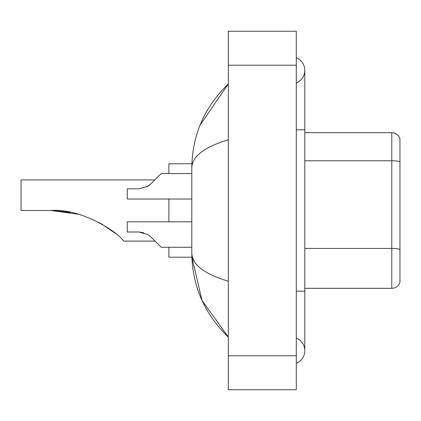 <?xml version="1.0" encoding="UTF-8"?>
<svg xmlns="http://www.w3.org/2000/svg" width="421" height="421" viewBox="0 0 421 421"><rect width="100%" height="100%" fill="white"/><g stroke="black" fill="none" stroke-linecap="round" stroke-linejoin="round"><path stroke-width="0.63" d="M296.305 291.206L304.799 291.206L304.799 70.323A13.593 13.593 0 0 1 296.305 82.926A13.593 13.593 0 0 0 296.305 57.724A13.593 13.593 0 0 1 304.799 70.323A13.593 13.593 0 0 0 296.305 57.724A13.593 13.593 0 0 1 304.799 70.323M296.305 363.276A13.593 13.593 0 0 0 296.305 338.074A13.593 13.593 0 0 1 296.305 363.276A13.593 13.593 0 0 0 304.799 350.677A13.593 13.593 0 0 1 296.305 363.276M228.34 139.772C204.311 147.018 192.134 156.375 191.808 167.853L191.808 253.147C192.081 264.583 204.259 273.945 228.34 281.228M228.34 389.757L296.305 389.757L296.305 31.243L228.34 31.243L228.34 389.757M191.808 167.853C192.176 135.183 204.348 107.202 228.34 83.916L200.08 125.084M168.874 247.285L168.874 257.226L191.881 257.226L202.012 300.436L228.34 337.084C204.348 313.792 192.171 285.817 191.808 253.147M194.36 261.473L192.413 257.226M399.95 138.798A8.494 8.494 0 0 0 391.793 132.683A8.494 8.494 0 0 1 399.95 138.798L399.95 282.202A8.494 8.494 0 0 1 391.793 288.317L304.799 288.317M399.95 161.822A8.494 1.473 180 0 0 391.793 160.764L391.793 132.683L304.799 132.683M399.95 161.943L399.95 249.5A8.494 1.473 180 0 0 391.793 248.437L391.793 160.764L304.799 160.764M154.854 179.914L161.227 173.547L154.854 179.914L161.227 173.547L154.854 179.914L161.227 173.547L154.854 179.914L161.227 173.547L154.854 179.914L156.98 177.794L154.854 179.914L21.05 179.914L21.05 210.5L51.036 210.5C78.995 208.185 114.149 229.203 123.121 240.359L123.848 241.086L155.023 241.086L161.227 247.285L155.023 241.086M168.874 199.033L168.874 221.799M191.881 163.774L168.874 163.774L168.874 173.547M52.478 210.511L70.712 212.416M98.977 222.477L110.213 229.44L115.459 233.439L101.645 223.951M78.464 214.263L51.036 210.5M156.98 243.038L150.913 236.97L161.227 247.285L150.913 236.97L161.227 247.285L150.913 236.97L161.227 247.285L150.913 236.97L161.227 247.285L150.913 236.97L161.227 247.285L191.808 247.285M147.845 234.544L150.913 236.97L161.227 247.285L150.913 236.97L147.845 234.544L150.913 236.97L147.845 234.544L150.913 236.97L147.845 234.544L150.913 236.97L147.845 234.544L150.913 236.97L147.845 234.544L138.898 231.992L127.242 231.992L138.893 231.992L143.545 232.639L138.898 231.992L127.242 231.992L138.893 231.992L143.545 232.639L138.898 231.992L127.242 231.992L127.242 221.799L191.808 221.799M143.545 232.639L138.898 231.992M156.98 177.794L150.913 183.861L161.227 173.547L150.913 183.861L161.227 173.547L150.913 183.861L161.227 173.547L150.913 183.861L161.227 173.547L150.913 183.861L161.227 173.547L191.808 173.547M146.755 186.908L150.913 183.861L161.227 173.547L150.913 183.861L147.845 186.287L150.913 183.861L147.845 186.287L150.913 183.861L147.845 186.287L138.898 188.834L127.242 188.834L127.242 199.033L191.808 199.033M296.305 129.794L304.799 129.794M228.34 355.771L296.305 355.771M228.34 65.229L296.305 65.229M391.793 288.317L391.793 248.437L304.799 248.437M304.799 291.206L304.799 350.677M228.34 83.916L225.382 86.768M228.34 337.084L225.382 334.232"/></g></svg>
